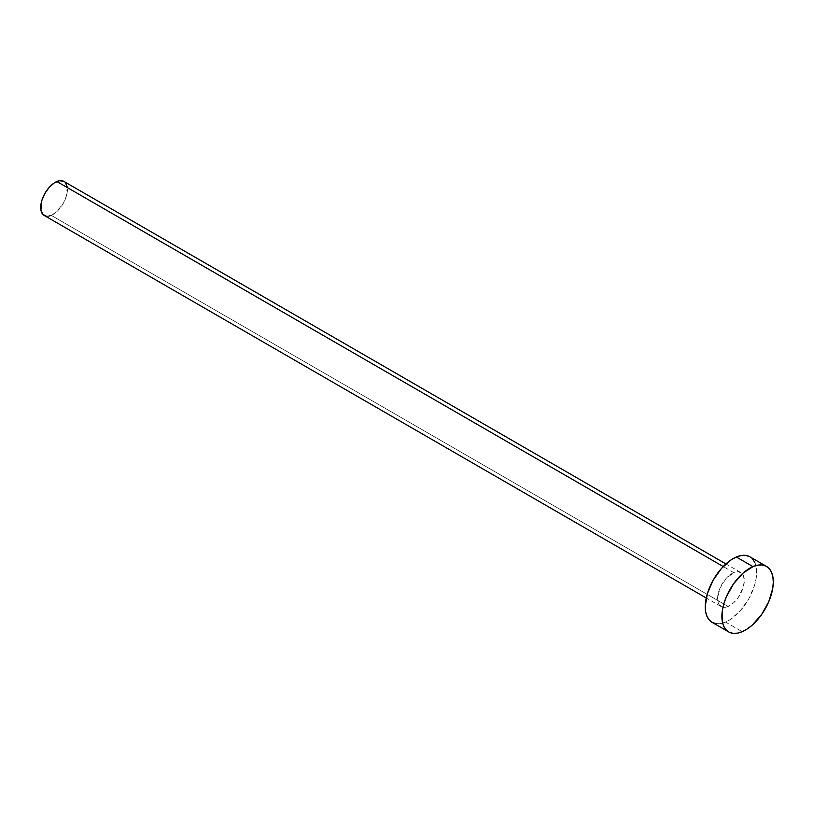 <?xml version="1.0" encoding="UTF-8"?>
<svg xmlns="http://www.w3.org/2000/svg" width="814" height="814" viewBox="0 0 814 814"><rect width="100%" height="100%" fill="white"/><g stroke="black" fill="none" stroke-linecap="round" stroke-linejoin="round"><path stroke-width="0.61" stroke-dasharray="4.07 3.05" d="M44.231 215.476A19.668 10.45 120 0 0 51.262 215.364L728.154 606.461A19.668 10.45 -60 0 1 721.112 606.572A19.668 10.45 -60 0 1 719.342 589.723A19.668 10.45 -60 0 1 733.75 572.618L726.017 578.571L719.942 588.217L717.582 598.31L718.528 603.571L721.357 606.705L725.65 607.224L728.154 606.461L733.363 603.042L738.217 597.568L743.223 587.372L744.322 580.779L743.375 575.508L742.175 573.636L738.542 571.774L733.75 572.618L723.229 566.544L733.75 572.618A19.668 10.45 -60 0 1 740.791 572.517A19.668 10.45 -60 0 1 742.561 589.356A19.668 10.45 -60 0 1 728.154 606.461L51.262 215.364A19.668 10.45 120 0 0 65.669 198.26A19.668 10.45 120 0 0 63.909 181.42M712.504 622.547L712.067 622.313A37.82 20.096 120 0 0 725.569 622.079L742.205 631.695L725.569 622.079A37.82 20.096 120 0 0 753.276 589.194A37.82 20.096 120 0 0 749.877 556.796M754.843 562.555L756.237 567.185L756.084 578.825L754.558 585.378L748.86 598.707L740.435 610.642L730.575 619.362L725.569 622.079L720.766 623.544L716.361 623.707M749.399 556.532L752.533 558.953M48.769 216.127L46.479 216.209M63.655 181.278L65.293 182.54M67.216 186.823L66.341 196.276L63.38 203.215L56.481 211.945L51.262 215.364M740.791 572.517L725.925 563.929M721.112 606.572L706.247 597.985"/><path stroke-width="1.22" d="M725.925 563.929L63.909 181.42A19.668 10.45 120 0 0 56.868 181.522L723.229 566.544L56.868 181.522A19.668 10.45 120 0 0 42.46 198.626A19.668 10.45 120 0 0 44.231 215.476L706.247 597.985M752.981 566.625A37.82 20.096 -60 0 1 766.513 566.412A37.82 20.096 -60 0 1 769.912 598.809A37.82 20.096 -60 0 1 742.205 631.695A37.82 20.096 -60 0 1 728.672 631.908A37.82 20.096 -60 0 1 725.274 599.511A37.82 20.096 -60 0 1 752.981 566.625L736.334 557L752.981 566.625L757.783 565.16L762.189 564.997L766.035 566.147L769.179 568.569L771.489 572.171L772.883 576.811L773.3 582.295L772.73 588.441L768.762 601.709L761.558 614.59L752.238 625.121L747.221 628.978L742.205 631.695L737.413 633.16L732.997 633.323L729.151 632.163L726.017 629.741L723.707 626.149L722.313 621.509L722.456 609.879L723.992 603.327L726.434 596.611L733.628 583.73L742.958 573.198L752.981 566.625M766.513 566.412L749.877 556.796A37.82 20.096 120 0 0 736.334 557A37.82 20.096 120 0 0 708.628 589.885A37.82 20.096 120 0 0 712.026 622.293L728.672 631.908M716.361 623.707L712.504 622.547L709.37 620.126L707.061 616.534L705.667 611.894L705.25 606.399L707.346 593.701L713.044 580.372L721.469 568.447L731.328 559.717L736.334 557L741.137 555.535L745.543 555.382L749.399 556.532M752.533 558.953L754.843 562.555M51.262 215.364L48.769 216.127M46.479 216.209L42.847 214.347L40.914 210.063L41.789 200.61L44.75 193.681L49.135 187.474L54.263 182.936L59.361 180.759L63.655 181.278M65.293 182.54L67.216 186.823"/></g></svg>
